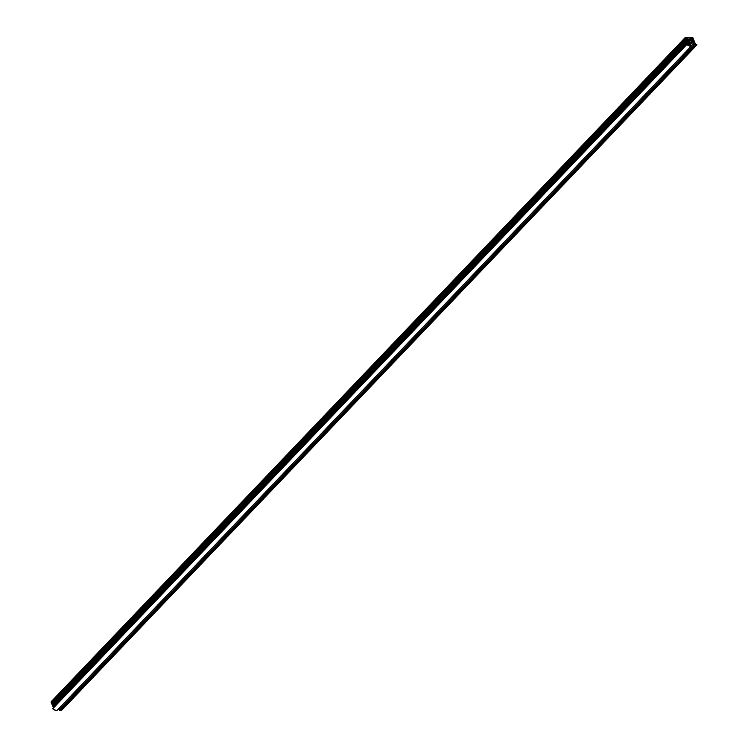 <?xml version="1.0" encoding="UTF-8"?>
<svg xmlns="http://www.w3.org/2000/svg" width="748" height="748" viewBox="0 0 748 748"><rect width="100%" height="100%" fill="white"/><g stroke="black" fill="none" stroke-linecap="round" stroke-linejoin="round"><path stroke-width="1.12" d="M52.753 708.496L686.729 44.272L687.926 44.3L685.271 37.475L692.583 37.522L695.556 44.403L696.874 44.543L696.435 45.376L693.807 46.226L693.564 43.721L692.255 42.673L693.321 43.113L692.452 40.962L691.133 39.915L692.209 40.355L691.227 38.017L688.291 40.944L691.124 37.98L687.197 37.924L691.302 38.111L692.209 40.355L691.217 39.691L688.824 42.262L691.133 39.84L692.452 40.962L693.321 43.113L692.33 42.449L689.974 44.983L692.246 42.599L693.564 43.721L693.779 46.096L59.662 710.338L59.466 708.001L59.952 709.197L694.069 44.955L59.952 709.197L59.69 710.469L694.013 46.357L59.896 710.6A6.152 3.983 43.7 0 0 62.234 709.712L696.351 45.469A6.152 3.983 -136.3 0 1 694.013 46.357L59.896 710.6L61.673 710.161L62.767 708.898M687.954 40.102L688.384 39.653L688.029 40.299L687.15 37.933L688.029 40.299L688.73 39.84L688.282 40.906L689.142 43.057L689.843 42.599L689.394 43.665L691.18 46.226L688.936 45.824L686.916 44.282A1.085 0.701 -136.3 0 0 687.917 44.31L687.908 44.319A1.085 0.701 -136.3 0 1 687.917 44.31L687.365 42.898L53.248 707.14L687.365 42.898L687.029 42.075L52.725 706.215L687.029 42.075L686.673 41.177L52.36 705.317L686.673 41.177L686.262 40.168L51.949 704.307L686.262 40.168L685.888 39.242L51.575 703.382L685.888 39.242L685.43 38.101L51.116 702.241L685.43 38.101L51.126 701.914L685.28 37.456L692.891 37.774L695.556 44.403A1.085 0.701 -136.3 0 0 696.566 44.413L696.874 44.656A6.152 3.983 -136.3 0 1 696.351 45.469M688.384 39.653L689.142 43.057L689.871 42.711L689.394 43.665L689.89 44.899L691.161 46.292L56.97 710.563L691.077 46.32A6.152 3.983 -136.3 0 1 686.804 44.525L52.687 708.767A6.152 3.983 43.7 0 0 56.97 710.563L54.267 709.815L52.631 708.506L686.729 44.272M53.454 707.645L53.248 707.14L53.454 707.645M53.164 706.916L52.921 706.318L53.164 706.916M52.828 706.103L52.556 705.42L52.828 706.103M52.472 705.205L52.145 704.41L52.472 705.205M52.061 704.195L51.771 703.485L52.061 704.195M51.687 703.27L51.313 702.344L51.687 703.27M51.135 702.222L685.243 37.671L51.163 702.194M692.872 40.607L694.041 42.187L693.471 40.57L692.872 40.607L693.499 40.616L693.059 41.075L693.499 40.616L694.088 42.169L692.872 40.607M692.583 39.663L693.087 39.607L692.48 38.092L691.872 37.998L692.583 39.663L691.844 38.055L692.48 38.092L692.04 38.559L692.48 38.092L693.078 39.569L692.583 39.663M693.817 42.954L695.023 44.525L694.425 42.926L693.817 42.954L694.443 42.963L694.004 43.421L694.443 42.963L694.986 44.534L693.817 42.954M687.431 40.429L686.926 40.486L687.534 42L688.141 42.103L687.431 40.429L687.122 40.99L687.562 40.532L688.16 42.01L687.534 42L686.926 40.486L687.431 40.429M687.141 39.494L685.972 37.905L686.542 39.522L687.141 39.494L686.514 39.485L685.925 37.924L687.141 39.494M688.375 42.776L687.88 42.87L688.478 44.347L689.086 44.45L688.375 42.776L688.076 43.337L688.515 42.879L689.104 44.356L688.478 44.347L687.88 42.87L688.375 42.776M691.18 46.217L693.564 43.721L691.18 46.217M691.152 46.124L693.508 43.655L691.152 46.124M690.077 45.076L692.311 42.739L690.077 45.076M689.946 44.955L692.33 42.449M689.534 44.02L692.452 40.962M689.497 43.926L692.396 40.897L689.497 43.926M688.88 42.402L691.189 39.981L688.88 42.402M688.805 42.225L691.217 39.691M688.384 41.168L691.302 38.111L688.384 41.168M685.233 37.615L51.322 701.643M51.173 701.699L685.28 37.456M57.044 710.535L691.161 46.292"/></g></svg>
